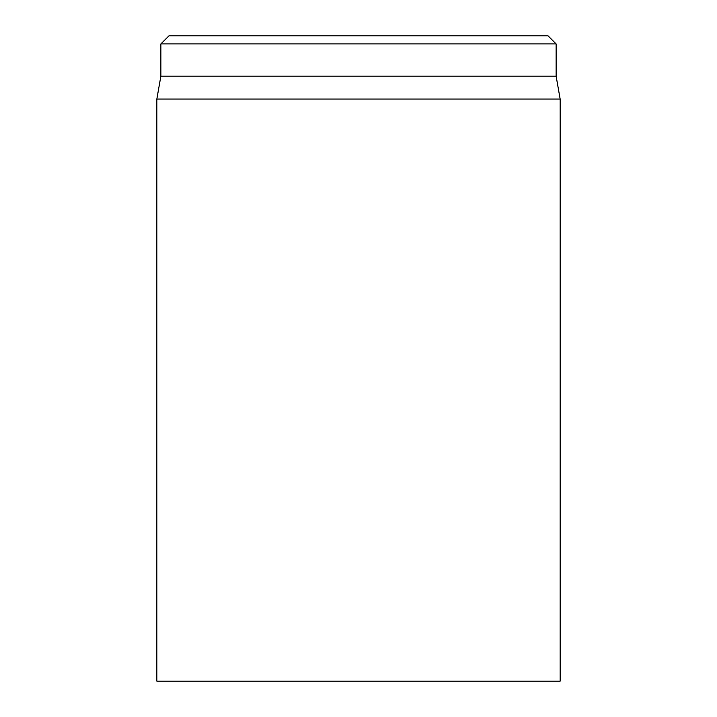 <?xml version="1.0" encoding="UTF-8"?>
<svg xmlns="http://www.w3.org/2000/svg" width="717" height="717" viewBox="0 0 717 717"><rect width="100%" height="100%" fill="white"/><g stroke="black" fill="none" stroke-linecap="round" stroke-linejoin="round"><path stroke-width="1.08" d="M156.844 99.054L156.844 681.15L560.156 681.15L560.156 99.054L156.844 99.054L160.877 76.181L556.123 76.181L556.123 43.916L548.057 35.85L168.943 35.85L160.877 43.916L556.123 43.916M160.877 76.181L160.877 43.916M556.123 76.181L560.156 99.054"/></g></svg>

